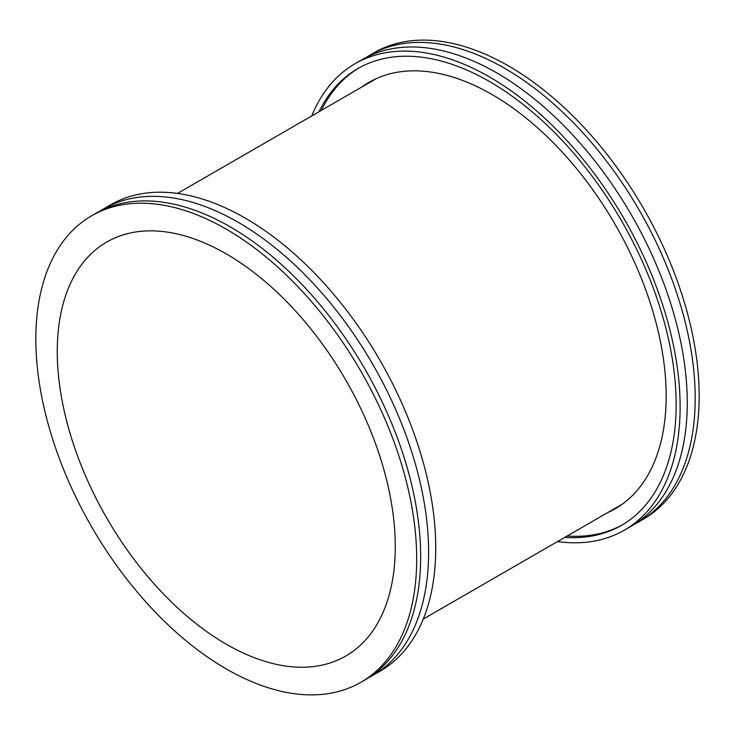<?xml version="1.0" encoding="UTF-8"?>
<svg xmlns="http://www.w3.org/2000/svg" width="735" height="735" viewBox="0 0 735 735"><rect width="100%" height="100%" fill="white"/><g stroke="black" fill="none" stroke-linecap="round" stroke-linejoin="round"><path stroke-width="1.1" d="M360.922 682.273L364.882 679.985A269.313 155.489 -120 0 0 406.17 464.18A269.313 155.489 -120 0 0 230.23 226.858A269.313 155.489 -120 0 0 95.578 213.517L91.609 215.814A269.313 155.489 -120 0 0 50.329 431.61A269.313 155.489 -120 0 0 226.261 668.933A269.313 155.489 -120 0 0 360.922 682.273A269.313 155.489 -120 0 0 402.201 466.468A269.313 155.489 -120 0 0 226.261 229.155A269.313 155.489 -120 0 0 91.609 215.814M366.205 57.413A269.313 155.489 60 0 1 370.118 55.015A269.313 155.489 60 0 1 504.77 68.355A269.313 155.489 60 0 1 680.702 305.677A269.313 155.489 60 0 1 639.422 521.482A269.313 155.489 60 0 1 635.398 523.669M368.795 677.587A269.313 155.489 -120 0 0 372.82 675.401A269.313 155.489 -120 0 0 414.099 459.595A269.313 155.489 -120 0 0 238.168 222.282A269.313 155.489 -120 0 0 103.516 208.942A269.313 155.489 -120 0 0 99.602 211.331M372.82 675.401L379.958 671.275A269.313 155.489 -120 0 0 421.238 455.47A269.313 155.489 -120 0 0 245.306 218.157A269.313 155.489 -120 0 0 110.654 204.817L103.516 208.942M622.38 504.109A245.747 141.883 60 0 1 622.086 504.274L423.259 619.063M311.741 115.937A269.313 155.489 60 0 1 355.042 63.724L362.18 59.599A269.313 155.489 60 0 1 496.832 72.94A269.313 155.489 60 0 1 672.773 310.253A269.313 155.489 60 0 1 631.484 526.058L624.346 530.183A269.313 155.489 60 0 1 557.479 541.576M355.042 63.724A269.313 155.489 60 0 1 489.694 77.065A269.313 155.489 60 0 1 665.625 314.378A269.313 155.489 60 0 1 624.346 530.183M321.379 110.36A263.7 152.246 60 0 1 359.038 67.905M318.999 111.738A263.7 152.246 60 0 1 357.844 68.585A263.7 152.246 60 0 1 489.694 81.64A263.7 152.246 60 0 1 661.959 314.02A263.7 152.246 60 0 1 621.544 525.323A263.7 152.246 60 0 1 564.746 537.386M368.915 82.926A246.197 142.14 60 0 1 372.599 80.4M361.776 87.042A246.197 142.14 60 0 1 368.979 82.366A246.197 142.14 60 0 1 492.073 94.558A246.197 142.14 60 0 1 652.91 311.511A246.197 142.14 60 0 1 615.167 508.785A246.197 142.14 60 0 1 607.514 512.69M226.261 253.887A239.013 137.996 -120 0 0 106.759 242.054A239.013 137.996 -120 0 0 70.119 433.577A239.013 137.996 -120 0 0 226.261 644.2A239.013 137.996 -120 0 0 345.772 656.033A239.013 137.996 -120 0 0 382.402 464.511A239.013 137.996 -120 0 0 226.261 253.887M370.118 55.015L374.078 52.727A269.313 155.489 60 0 1 508.739 66.067A269.313 155.489 60 0 1 684.671 303.39A269.313 155.489 60 0 1 643.391 519.186L639.422 521.482M177.521 193.424L376.338 78.636A245.747 141.883 60 0 1 376.642 78.461M618.686 506.636A246.197 142.14 60 0 1 614.653 508.565M622.729 524.625A263.7 152.246 60 0 1 567.126 536.008"/></g></svg>
